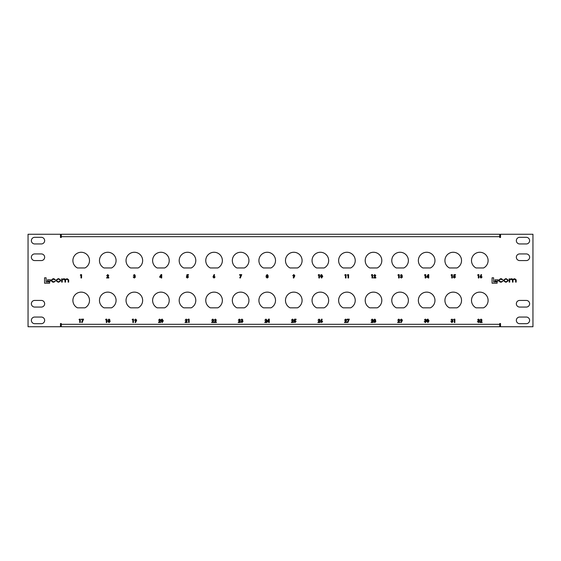 <?xml version="1.0" encoding="UTF-8"?>
<svg xmlns="http://www.w3.org/2000/svg" width="561" height="561" viewBox="0 0 561 561"><rect width="100%" height="100%" fill="white"/><g stroke="black" fill="none" stroke-linecap="round" stroke-linejoin="round"><path stroke-width="0.84" d="M476.815 326.74L482.79 326.74L476.815 326.74M91.492 326.74L97.474 326.74L91.492 326.74M463.526 326.74L469.508 326.74L463.526 326.74M78.21 326.74L84.185 326.74L78.21 326.74M476.815 234.26L482.79 234.26M463.526 234.26L469.508 234.26M284.154 326.74L290.135 326.74L284.154 326.74M270.865 326.74L276.846 326.74L270.865 326.74M284.154 234.26L290.135 234.26M270.865 234.26L276.846 234.26M501.464 281.692L500.517 281.692L499.388 280.781L499.388 280.086L500.405 279.182L502.88 279.848L501.429 278.726L500.489 278.726L498.827 280.065L498.827 280.809L500.216 282.148L501.478 282.148L502.937 280.984L501.464 281.692M509.199 282.099L509.753 282.099L509.753 280.016L510.805 279.182L512.459 280.086L512.459 282.099L513.013 282.099L513.013 280.128L514.164 279.182L515.622 279.932L515.622 282.099L516.176 282.099L516.176 279.869L514.725 278.726L512.817 279.336L511.744 278.726L509.732 279.168L509.199 278.775L509.199 282.099M503.687 280.072L503.687 280.802L505.524 282.148L506.324 282.148L508.161 280.802L508.161 280.072L506.324 278.726L505.524 278.726L503.687 280.072M494.956 281.096L498.028 281.096L498.028 279.834L494.956 279.834L494.956 281.096M492.06 283.186L497.137 283.186L497.137 281.874L493.624 281.874L493.624 277.814L492.06 277.814L492.06 283.186M53.961 281.692L53.022 281.692L51.885 280.781L51.885 280.086L52.909 279.182L55.385 279.848L53.933 278.726L52.993 278.726L51.324 280.065L51.324 280.809L52.72 282.148L53.982 282.148L55.441 280.984L53.961 281.692M61.696 282.099L62.257 282.099L62.257 280.016L63.302 279.182L64.957 280.086L64.957 282.099L65.518 282.099L65.518 280.128L66.661 279.182L68.119 279.932L68.119 282.099L68.68 282.099L68.68 279.869L67.229 278.726L65.321 279.336L64.249 278.726L62.229 279.168L61.696 278.775L61.696 282.099M56.191 280.072L56.191 280.802L58.028 282.148L58.828 282.148L60.665 280.802L60.665 280.072L58.828 278.726L58.028 278.726L56.191 280.072M47.461 281.096L50.532 281.096L50.532 279.834L47.461 279.834L47.461 281.096M44.557 283.186L49.634 283.186L49.634 281.874L46.121 281.874L46.121 277.814L44.557 277.814L44.557 283.186M104.002 307.828L111.541 307.828A8.303 8.303 0 0 0 114.227 295.205A8.303 8.303 0 0 0 101.317 295.205A8.303 8.303 0 0 0 104.002 307.828M77.432 307.828L84.963 307.828A8.303 8.303 0 0 0 87.649 295.205A8.303 8.303 0 0 0 74.746 295.205A8.303 8.303 0 0 0 77.432 307.828M526.309 253.93A3.324 3.324 0 0 1 529.626 257.247A3.324 3.324 0 0 1 526.309 260.57L519.661 260.57A3.324 3.324 0 0 1 516.344 257.247A3.324 3.324 0 0 1 519.661 253.93L526.309 253.93M526.309 300.43A3.324 3.324 0 0 1 529.626 303.753A3.324 3.324 0 0 1 526.309 307.07L519.661 307.07A3.324 3.324 0 0 1 516.344 303.753A3.324 3.324 0 0 1 519.661 300.43L526.309 300.43M34.691 243.958L41.339 243.958A3.324 3.324 0 0 0 44.656 240.641A3.324 3.324 0 0 0 41.339 237.317L34.691 237.317A3.324 3.324 0 0 0 31.374 240.641A3.324 3.324 0 0 0 34.691 243.958M34.691 260.57L41.339 260.57A3.324 3.324 0 0 0 44.656 257.247A3.324 3.324 0 0 0 41.339 253.93L34.691 253.93A3.324 3.324 0 0 0 31.374 257.247A3.324 3.324 0 0 0 34.691 260.57M34.691 323.683L41.339 323.683A3.324 3.324 0 0 0 44.656 320.359A3.324 3.324 0 0 0 41.339 317.042L34.691 317.042A3.324 3.324 0 0 0 31.374 320.359A3.324 3.324 0 0 0 34.691 323.683M34.691 307.07L41.339 307.07A3.324 3.324 0 0 0 44.656 303.753A3.324 3.324 0 0 0 41.339 300.43L34.691 300.43A3.324 3.324 0 0 0 31.374 303.753A3.324 3.324 0 0 0 34.691 307.07M526.309 317.042A3.324 3.324 0 0 1 529.626 320.359A3.324 3.324 0 0 1 526.309 323.683L519.661 323.683A3.324 3.324 0 0 1 516.344 320.359A3.324 3.324 0 0 1 519.661 317.042L526.309 317.042M526.309 237.317A3.324 3.324 0 0 1 529.626 240.641A3.324 3.324 0 0 1 526.309 243.958L519.661 243.958A3.324 3.324 0 0 1 516.344 240.641A3.324 3.324 0 0 1 519.661 237.317L526.309 237.317M499.732 323.522L499.732 324.321L61.268 324.321L61.268 323.522L60.469 323.522L60.469 326.74L28.05 326.74L28.05 234.26L60.469 234.26L60.469 237.478L61.268 237.478L61.268 236.679L499.732 236.679L499.732 237.478L500.531 237.478L500.531 234.26L532.95 234.26L532.95 326.74L500.531 326.74L500.531 323.522L499.732 323.522M138.111 307.828A8.303 8.303 0 0 0 140.797 295.205A8.303 8.303 0 0 0 127.887 295.205A8.303 8.303 0 0 0 130.58 307.828L138.111 307.828M164.689 307.828A8.303 8.303 0 0 0 167.374 295.205A8.303 8.303 0 0 0 154.464 295.205A8.303 8.303 0 0 0 157.15 307.828L164.689 307.828M191.259 307.828A8.303 8.303 0 0 0 193.945 295.205A8.303 8.303 0 0 0 181.035 295.205A8.303 8.303 0 0 0 183.728 307.828L191.259 307.828M217.829 307.828A8.303 8.303 0 0 0 220.522 295.205A8.303 8.303 0 0 0 207.612 295.205A8.303 8.303 0 0 0 210.298 307.828L217.829 307.828M244.407 307.828A8.303 8.303 0 0 0 247.092 295.205A8.303 8.303 0 0 0 234.182 295.205A8.303 8.303 0 0 0 236.875 307.828L244.407 307.828M270.977 307.828A8.303 8.303 0 0 0 273.67 295.205A8.303 8.303 0 0 0 260.76 295.205A8.303 8.303 0 0 0 263.446 307.828L270.977 307.828M297.554 307.828A8.303 8.303 0 0 0 300.24 295.205A8.303 8.303 0 0 0 287.33 295.205A8.303 8.303 0 0 0 290.023 307.828L297.554 307.828M324.125 307.828A8.303 8.303 0 0 0 326.818 295.205A8.303 8.303 0 0 0 313.908 295.205A8.303 8.303 0 0 0 316.593 307.828L324.125 307.828M350.702 307.828A8.303 8.303 0 0 0 353.388 295.205A8.303 8.303 0 0 0 340.478 295.205A8.303 8.303 0 0 0 343.171 307.828L350.702 307.828M377.273 307.828A8.303 8.303 0 0 0 379.965 295.205A8.303 8.303 0 0 0 367.055 295.205A8.303 8.303 0 0 0 369.741 307.828L377.273 307.828M403.85 307.828A8.303 8.303 0 0 0 406.536 295.205A8.303 8.303 0 0 0 393.626 295.205A8.303 8.303 0 0 0 396.311 307.828L403.85 307.828M430.42 307.828A8.303 8.303 0 0 0 433.113 295.205A8.303 8.303 0 0 0 420.203 295.205A8.303 8.303 0 0 0 422.889 307.828L430.42 307.828M456.998 307.828A8.303 8.303 0 0 0 459.683 295.205A8.303 8.303 0 0 0 446.773 295.205A8.303 8.303 0 0 0 449.459 307.828L456.998 307.828M483.568 307.828A8.303 8.303 0 0 0 486.254 295.205A8.303 8.303 0 0 0 473.351 295.205A8.303 8.303 0 0 0 476.037 307.828L483.568 307.828M84.963 267.969A8.303 8.303 0 0 0 87.649 255.346A8.303 8.303 0 0 0 74.746 255.346A8.303 8.303 0 0 0 77.432 267.969L84.963 267.969M111.541 267.969A8.303 8.303 0 0 0 114.227 255.346A8.303 8.303 0 0 0 101.317 255.346A8.303 8.303 0 0 0 104.002 267.969L111.541 267.969M138.111 267.969A8.303 8.303 0 0 0 140.797 255.346A8.303 8.303 0 0 0 127.887 255.346A8.303 8.303 0 0 0 130.58 267.969L138.111 267.969M164.689 267.969A8.303 8.303 0 0 0 167.374 255.346A8.303 8.303 0 0 0 154.464 255.346A8.303 8.303 0 0 0 157.15 267.969L164.689 267.969M191.259 267.969A8.303 8.303 0 0 0 193.945 255.346A8.303 8.303 0 0 0 181.035 255.346A8.303 8.303 0 0 0 183.728 267.969L191.259 267.969M217.829 267.969A8.303 8.303 0 0 0 220.522 255.346A8.303 8.303 0 0 0 207.612 255.346A8.303 8.303 0 0 0 210.298 267.969L217.829 267.969M244.407 267.969A8.303 8.303 0 0 0 247.092 255.346A8.303 8.303 0 0 0 234.182 255.346A8.303 8.303 0 0 0 236.875 267.969L244.407 267.969M270.977 267.969A8.303 8.303 0 0 0 273.67 255.346A8.303 8.303 0 0 0 260.76 255.346A8.303 8.303 0 0 0 263.446 267.969L270.977 267.969M297.554 267.969A8.303 8.303 0 0 0 300.24 255.346A8.303 8.303 0 0 0 287.33 255.346A8.303 8.303 0 0 0 290.023 267.969L297.554 267.969M324.125 267.969A8.303 8.303 0 0 0 326.818 255.346A8.303 8.303 0 0 0 313.908 255.346A8.303 8.303 0 0 0 316.593 267.969L324.125 267.969M350.702 267.969A8.303 8.303 0 0 0 353.388 255.346A8.303 8.303 0 0 0 340.478 255.346A8.303 8.303 0 0 0 343.171 267.969L350.702 267.969M377.273 267.969A8.303 8.303 0 0 0 379.965 255.346A8.303 8.303 0 0 0 367.055 255.346A8.303 8.303 0 0 0 369.741 267.969L377.273 267.969M403.85 267.969A8.303 8.303 0 0 0 406.536 255.346A8.303 8.303 0 0 0 393.626 255.346A8.303 8.303 0 0 0 396.311 267.969L403.85 267.969M430.42 267.969A8.303 8.303 0 0 0 433.113 255.346A8.303 8.303 0 0 0 420.203 255.346A8.303 8.303 0 0 0 422.889 267.969L430.42 267.969M456.998 267.969A8.303 8.303 0 0 0 459.683 255.346A8.303 8.303 0 0 0 446.773 255.346A8.303 8.303 0 0 0 449.459 267.969L456.998 267.969M483.568 267.969A8.303 8.303 0 0 0 486.254 255.346A8.303 8.303 0 0 0 473.351 255.346A8.303 8.303 0 0 0 476.037 267.969L483.568 267.969M499.732 324.321L499.732 326.74L61.268 326.74L61.268 324.321M61.268 236.679L61.268 234.26L499.732 234.26L499.732 236.679M60.104 280.107L58.996 279.182L57.86 279.182L56.752 280.107L56.752 280.766L57.86 281.692L58.996 281.692L60.104 280.766L60.104 280.107M507.6 280.107L506.492 279.182L505.356 279.182L504.248 280.107L504.248 280.766L505.356 281.692L506.492 281.692L507.6 280.766L507.6 280.107M80.3 275.206L80.658 274.652L81.583 274.652L81.583 277.976L80.987 277.976L80.987 275.206L80.3 275.206M107.719 275.163L106.667 275.76L107.754 274.567L108.75 275.563L107.677 277.422L108.792 277.422L108.792 277.976L106.576 277.976L108.154 275.605L107.719 275.163M134.352 275.163L133.364 275.465L134.352 274.567L135.278 275.437L134.836 276.138L135.453 276.987L134.303 278.06L133.195 276.952L134.331 277.464L134.857 276.98L134.044 276.44L134.682 275.479L134.352 275.163M159.724 276.692L161.105 274.567L161.729 274.567L161.729 277.976L161.133 277.976L161.133 277.295L159.724 277.295L159.724 276.692M160.397 276.741L161.133 276.741L161.133 275.612L160.397 276.741M186.568 276.496L186.96 274.652L188.475 274.652L188.475 275.206L187.43 275.206L187.304 275.837L188.517 276.903L187.402 278.06L186.301 277.169L187.437 277.464L187.921 276.924L187.465 276.398L186.568 276.496M213.25 276.229L214.092 274.567L214.625 274.834L214.043 275.977L215.045 277.029L214.029 278.06L212.998 277.022L213.25 276.229M214.014 276.531L213.601 276.994L214.014 277.464L214.449 276.994L214.014 276.531M239.617 275.206L239.617 274.652L241.749 274.652L240.283 278.06L239.75 277.793L240.978 275.206L239.617 275.206M268.151 275.507L267.863 276.187L268.319 277.043L267.197 278.06L266.061 277.043L266.237 275.5L267.197 274.567L268.151 275.507M267.183 275.163L266.833 275.542L267.19 275.935L267.555 275.535L267.183 275.163M267.204 276.531L266.657 276.994L267.197 277.464L267.723 277.008L267.204 276.531M294.56 276.398L293.712 278.06L293.186 277.793L293.768 276.657L292.765 275.605L293.782 274.567L294.805 275.605L294.56 276.398M293.796 276.103L294.209 275.64L293.796 275.163L293.361 275.633L293.796 276.103M318.185 275.206L318.543 274.652L319.468 274.652L319.468 277.976L318.872 277.976L318.872 275.206L318.185 275.206M320.759 275.023L321.607 274.567L322.743 276.314L321.621 278.06L320.485 276.349L320.759 275.023M321.621 275.163L321.081 276.356L321.621 277.464L322.147 276.314L321.621 275.163M344.763 275.206L345.12 274.652L346.039 274.652L346.039 277.976L345.443 277.976L345.443 275.206L344.763 275.206M347.315 275.206L347.673 274.652L348.598 274.652L348.598 277.976L348.002 277.976L348.002 275.206L347.315 275.206M371.333 275.206L371.691 274.652L372.616 274.652L372.616 277.976L372.02 277.976L372.02 275.206L371.333 275.206M374.734 275.163L373.675 275.76L374.769 274.567L375.765 275.563L374.692 277.422L375.807 277.422L375.807 277.976L373.591 277.976L375.169 275.605L374.734 275.163M397.91 275.206L398.268 274.652L399.187 274.652L399.187 277.976L398.591 277.976L398.591 275.206L397.91 275.206M401.367 275.163L400.379 275.465L401.367 274.567L402.293 275.437L401.851 276.138L402.468 276.987L401.311 278.06L400.21 276.952L401.346 277.464L401.872 276.98L401.059 276.44L401.697 275.479L401.367 275.163M424.481 275.206L424.838 274.652L425.764 274.652L425.764 277.976L425.168 277.976L425.168 275.206L424.481 275.206M426.739 276.692L428.12 274.567L428.744 274.567L428.744 277.976L428.148 277.976L428.148 277.295L426.739 277.295L426.739 276.692M427.412 276.741L428.148 276.741L428.148 275.612L427.412 276.741M451.058 275.206L451.416 274.652L452.334 274.652L452.334 277.976L451.738 277.976L451.738 275.206L451.058 275.206M453.583 276.496L453.975 274.652L455.483 274.652L455.483 275.206L454.445 275.206L454.319 275.837L455.532 276.903L454.417 278.06L453.316 277.169L454.452 277.464L454.929 276.924L454.473 276.398L453.583 276.496M477.628 275.206L477.986 274.652L478.912 274.652L478.912 277.976L478.316 277.976L478.316 275.206L477.628 275.206M480.265 276.229L481.107 274.567L481.64 274.834L481.058 275.977L482.06 277.029L481.043 278.06L480.013 277.022L480.265 276.229M481.029 276.531L480.609 276.994L481.029 277.464L481.464 276.994L481.029 276.531M478.533 319.679L477.544 319.973L478.533 319.083L479.459 319.952L479.017 320.647L479.634 321.495L478.484 322.575L477.376 321.467L478.512 321.972L479.038 321.488L478.224 320.955L478.863 319.987L478.533 319.679M481.029 319.679L479.971 320.275L481.065 319.083L482.06 320.079L480.987 321.93L482.102 321.93L482.102 322.484L479.886 322.484L481.464 320.121L481.029 319.679M451.956 319.679L450.974 319.973L451.963 319.083L452.888 319.952L452.447 320.647L453.057 321.495L451.907 322.575L450.799 321.467L451.942 321.972L452.461 321.488L451.654 320.955L452.292 319.987L451.956 319.679M453.611 319.721L453.968 319.167L454.887 319.167L454.887 322.484L454.291 322.484L454.291 319.721L453.611 319.721M425.385 319.679L424.397 319.973L425.385 319.083L426.318 319.952L425.869 320.647L426.486 321.495L425.336 322.575L424.228 321.467L425.364 321.972L425.89 321.488L425.077 320.955L425.722 319.987L425.385 319.679M427.054 319.532L427.903 319.083L429.039 320.829L427.917 322.575L426.781 320.857L427.054 319.532M427.917 319.679L427.377 320.864L427.917 321.972L428.443 320.829L427.917 319.679M398.752 319.679L397.7 320.275L398.787 319.083L399.783 320.079L398.71 321.93L399.825 321.93L399.825 322.484L397.609 322.484L399.187 320.121L398.752 319.679M402.132 320.913L401.29 322.575L400.757 322.309L401.339 321.165L400.337 320.114L401.353 319.083L402.384 320.121L402.132 320.913M401.367 320.612L401.788 320.149L401.367 319.679L400.933 320.149L401.367 320.612M372.181 319.679L371.123 320.275L372.216 319.083L373.212 320.079L372.132 321.93L373.254 321.93L373.254 322.484L371.038 322.484L372.616 320.121L372.181 319.679M375.723 320.022L375.435 320.696L375.891 321.558L374.769 322.575L373.633 321.558L373.808 320.008L374.769 319.083L375.723 320.022M374.755 319.679L374.404 320.05L374.762 320.443L375.127 320.05L374.755 319.679M374.776 321.039L374.229 321.502L374.769 321.972L375.295 321.516L374.776 321.039M345.604 319.679L344.552 320.275L345.639 319.083L346.635 320.079L345.562 321.93L346.677 321.93L346.677 322.484L344.461 322.484L346.039 320.121L345.604 319.679M347.189 319.721L347.189 319.167L349.321 319.167L347.855 322.575L347.322 322.309L348.549 319.721L347.189 319.721M319.034 319.679L317.975 320.275L319.069 319.083L320.065 320.079L318.985 321.93L320.107 321.93L320.107 322.484L317.891 322.484L319.468 320.121L319.034 319.679M320.822 320.738L321.67 319.083L322.196 319.349L321.614 320.485L322.617 321.537L321.6 322.575L320.576 321.53L320.822 320.738M321.586 321.039L321.173 321.502L321.586 321.972L322.021 321.502L321.586 321.039M292.456 319.679L291.404 320.275L292.491 319.083L293.487 320.079L292.414 321.93L293.529 321.93L293.529 322.484L291.32 322.484L292.891 320.121L292.456 319.679M294.139 321.011L294.532 319.167L296.047 319.167L296.047 319.721L295.002 319.721L294.876 320.345L296.089 321.418L294.974 322.575L293.873 321.677L295.009 321.972L295.493 321.439L295.037 320.913L294.139 321.011M265.886 319.679L264.827 320.275L265.921 319.083L266.917 320.079L265.837 321.93L266.959 321.93L266.959 322.484L264.743 322.484L266.321 320.121L265.886 319.679M267.295 321.201L268.677 319.083L269.301 319.083L269.301 322.484L268.705 322.484L268.705 321.804L267.295 321.804L267.295 321.201M267.969 321.25L268.705 321.25L268.705 320.121L267.969 321.25M239.309 319.679L238.257 320.275L239.344 319.083L240.339 320.079L239.267 321.93L240.381 321.93L240.381 322.484L238.173 322.484L239.743 320.121L239.309 319.679M241.924 319.679L240.935 319.973L241.924 319.083L242.857 319.952L242.408 320.647L243.025 321.495L241.875 322.575L240.767 321.467L241.903 321.972L242.429 321.488L241.616 320.955L242.261 319.987L241.924 319.679M212.738 319.679L211.679 320.275L212.773 319.083L213.769 320.079L212.689 321.93L213.811 321.93L213.811 322.484L211.595 322.484L213.173 320.121L212.738 319.679M215.291 319.679L214.239 320.275L215.326 319.083L216.322 320.079L215.249 321.93L216.364 321.93L216.364 322.484L214.148 322.484L215.726 320.121L215.291 319.679M186.161 319.679L185.109 320.275L186.196 319.083L187.192 320.079L186.119 321.93L187.234 321.93L187.234 322.484L185.025 322.484L186.596 320.121L186.161 319.679M187.872 319.721L188.23 319.167L189.155 319.167L189.155 322.484L188.559 322.484L188.559 319.721L187.872 319.721M159.59 319.679L158.532 320.275L159.626 319.083L160.621 320.079L159.548 321.93L160.663 321.93L160.663 322.484L158.447 322.484L160.025 320.121L159.59 319.679M161.316 319.532L162.164 319.083L163.3 320.829L162.185 322.575L161.049 320.857L161.316 319.532M162.178 319.679L161.645 320.864L162.178 321.972L162.704 320.829L162.178 319.679M132.172 319.721L132.529 319.167L133.448 319.167L133.448 322.484L132.852 322.484L132.852 319.721L132.172 319.721M136.393 320.913L135.552 322.575L135.019 322.309L135.601 321.165L134.598 320.114L135.615 319.083L136.646 320.121L136.393 320.913M135.629 320.612L136.05 320.149L135.629 319.679L135.194 320.149L135.629 320.612M105.601 319.721L105.952 319.167L106.878 319.167L106.878 322.484L106.281 322.484L106.281 319.721L105.601 319.721M109.984 320.022L109.704 320.696L110.159 321.558L109.037 322.575L107.901 321.558L108.07 320.008L109.03 319.083L109.984 320.022M109.016 319.679L108.666 320.05L109.03 320.443L109.388 320.05L109.016 319.679M109.037 321.039L108.497 321.502L109.03 321.972L109.556 321.516L109.037 321.039M79.024 319.721L79.382 319.167L80.3 319.167L80.3 322.484L79.704 322.484L79.704 319.721L79.024 319.721M81.45 319.721L81.45 319.167L83.582 319.167L82.116 322.575L81.59 322.309L82.811 319.721L81.45 319.721"/></g></svg>
